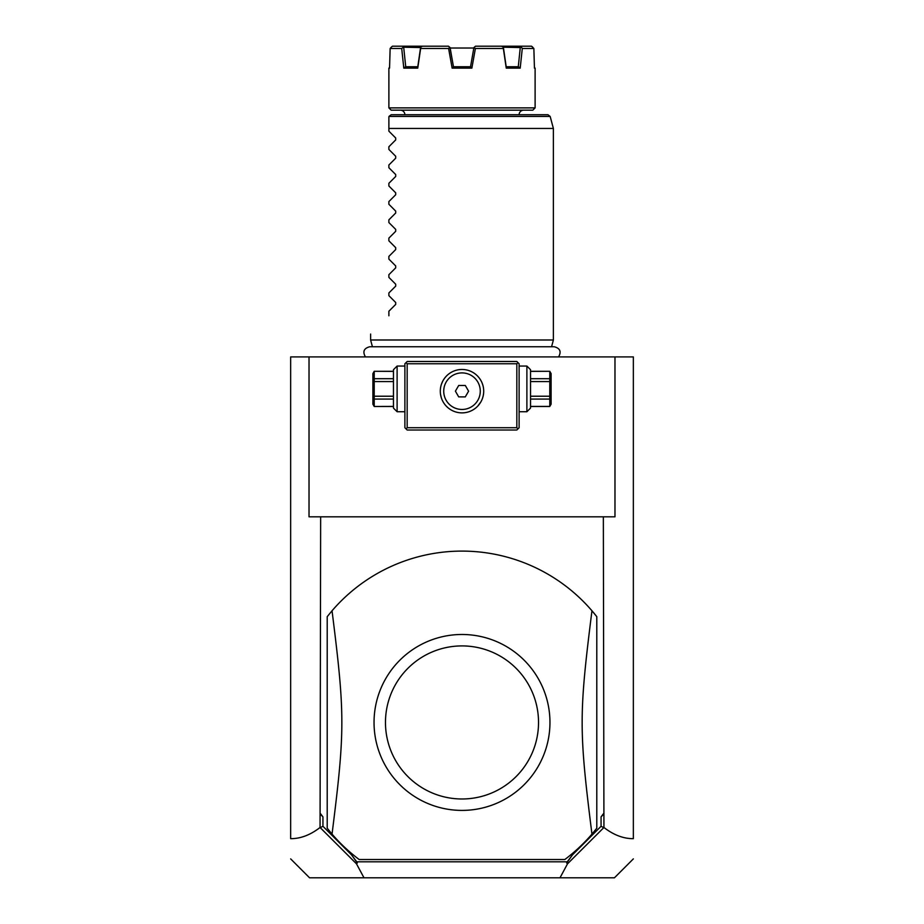 <?xml version="1.0" encoding="UTF-8"?>
<svg xmlns="http://www.w3.org/2000/svg" width="924" height="924" viewBox="0 0 924 924"><rect width="100%" height="100%" fill="white"/><g stroke="black" fill="none" stroke-linecap="round" stroke-linejoin="round"><path stroke-width="1.39" d="M614.98 356.907L633.344 356.907L633.344 838.669C623.446 838.715 613.651 834.996 603.938 827.488L603.349 516.828L614.98 516.828L614.98 356.907L309.02 356.907L309.02 516.828L320.651 516.828L320.062 827.488C310.349 834.996 300.554 838.715 290.656 838.669L290.656 356.907L309.02 356.907M290.656 838.669L290.656 837.86L290.656 838.669M603.938 827.488L567.509 863.836L560.002 877.8L309.563 877.8L290.656 858.893M363.998 877.8L356.491 863.836L320.062 827.488M320.651 813.836L322.938 816.874L320.062 813.836M322.938 816.874L322.938 826.287L320.293 827.638M320.651 516.828L603.349 516.828M560.002 877.8L614.437 877.8L633.344 858.893M322.938 826.287L351.524 854.873L356.733 861.803L567.267 861.803L572.476 854.873L601.062 826.287L601.062 816.874L603.938 813.836M601.062 826.287L603.707 827.638M601.062 816.874L603.349 813.836M564.807 859.528L359.193 859.528L564.807 859.528A171.344 171.344 0 0 0 591.961 834.118C578.886 730.018 578.886 714.876 591.961 610.776A171.344 171.344 0 0 0 332.039 610.776L327.212 616.666L327.212 828.227L332.039 834.118A171.344 171.344 0 0 0 359.193 859.528M596.789 616.666A171.344 171.344 0 0 0 591.961 610.776L596.789 616.666L596.789 828.227L591.961 834.118M351.524 854.873L357.311 862.993L356.491 863.836M357.311 862.993L356.733 861.803M567.509 863.836L566.689 862.993L567.267 861.803M572.476 854.873L566.689 862.993M459.956 810.383A87.953 87.953 0 0 0 549.953 723.469A87.953 87.953 0 0 0 462 634.488A87.953 87.953 0 0 0 374.047 721.425A87.953 87.953 0 0 0 459.956 810.383M332.039 610.776C345.114 714.876 345.114 730.018 332.039 834.118M462 645.911A76.53 76.53 0 0 0 385.47 722.441A76.53 76.53 0 0 0 462 798.983A76.53 76.53 0 0 0 538.53 722.441A76.53 76.53 0 0 0 462 645.911M517.971 362.624L516.828 361.48L407.172 361.48L404.885 363.767L404.885 427.731L407.172 430.018L516.828 430.018L519.115 427.731L519.115 363.767L517.971 362.624L516.828 363.767L407.172 363.767L406.029 362.624M407.172 363.767L407.172 427.731L516.828 427.731L516.828 363.767M516.828 427.731L517.971 428.875M462 412.878A21.702 21.702 0 0 1 440.298 391.175A21.702 21.702 0 0 1 462 369.473A21.702 21.702 0 0 1 483.702 391.175A21.702 21.702 0 0 1 462 412.878L463.016 412.855M407.172 427.731L406.029 428.875M441.349 397.863L440.529 394.375M442.122 399.907L442.469 400.646L442.122 399.907M442.631 400.958L443.127 401.905L442.631 400.958M447.101 406.953L448.013 407.773L447.101 406.953M448.96 408.524L449.93 409.216L448.96 408.524M450.912 409.829L451.905 410.395L450.912 409.829M453.903 411.319L454.92 411.688L453.903 411.319M456.941 412.277L457.958 412.497L456.941 412.277M459.979 412.785L460.984 412.855L459.979 412.785M461.007 369.496L460.002 369.565M458.004 369.843L457.01 370.05M455.012 370.628L454.007 370.998M452.032 371.898L451.051 372.441M450.08 373.042L449.122 373.7M448.186 374.439L447.274 375.236M446.396 376.091L444.894 377.824M444.756 377.997L443.37 380.053M442.781 381.104L441.499 384.049M481.739 382.155L481.219 381.104M480.63 380.053L479.244 377.997M479.129 377.858L477.604 376.091M476.726 375.236L475.814 374.439M474.878 373.7L473.92 373.042M472.949 372.441L471.968 371.898M469.981 370.998L468.988 370.628M466.99 370.05L465.996 369.843M463.998 369.565L462.993 369.496M466.043 412.497L467.059 412.277L466.043 412.497M469.08 411.688L470.097 411.319L469.08 411.688M472.095 410.395L473.088 409.829L472.095 410.395M474.07 409.216L475.04 408.524L474.07 409.216M475.987 407.773L476.899 406.953L475.987 407.773M480.803 402.021L477.789 406.063L480.85 401.928M482.651 397.863L483.148 396.038M483.321 395.218L483.471 394.375M483.009 385.712L482.178 383.183M441.233 384.869L440.991 385.712M461.942 409.459A18.272 18.272 0 0 0 480.272 391.233A18.272 18.272 0 0 0 462.058 372.903A18.272 18.272 0 0 0 443.728 391.118A18.272 18.272 0 0 0 461.942 409.459M465.315 385.481L458.72 385.458L455.405 391.152L458.685 396.881L465.28 396.904L468.595 391.199L465.315 385.481M397.112 411.734L393.462 408.085L393.462 369.704L397.112 366.043L397.112 411.734L404.885 411.734M393.462 371.379L374.22 371.298L372.903 373.585L372.903 404.204L374.22 406.479L393.462 406.41M393.462 378.701L374.22 378.701L374.22 371.379M393.462 381.566L374.22 381.566L374.22 378.701M393.462 396.223L374.22 396.223L374.22 381.566M393.462 399.076L374.22 399.076L374.22 396.223M374.22 399.076L374.22 406.41M526.888 366.043L530.538 369.704L530.538 408.085L526.888 411.734L526.888 366.043L519.115 366.043M530.538 381.566L549.78 381.566L549.78 406.479L551.097 404.204L551.097 373.585L549.78 371.298L530.538 371.379M530.538 396.223L549.78 396.223M530.538 378.701L549.78 378.701L549.78 381.566M549.78 378.701L549.78 371.379M530.538 406.41L549.78 406.41M530.538 399.076L549.78 399.076M372.43 346.766L370.616 339.997L553.384 339.997L553.384 128.448L388.889 128.448L388.889 117.025L388.889 131.185L395.691 137.988L395.691 139.928L388.889 146.731L395.691 139.928M388.969 116.436L391.175 114.738L547.955 114.738L550.161 116.436L388.969 116.436M400.311 110.164A4.574 4.574 0 0 1 404.885 114.738M523.689 110.164A4.574 4.574 0 0 0 519.115 114.738M388.889 107.889L391.175 110.164L532.825 110.164L535.111 107.889L388.889 107.889L388.889 68.133L389.558 68.133L390.136 48.487L401.709 48.487L403.245 47.205L420.582 47.551L417.787 66.759L415.557 66.759L417.81 66.759L417.752 68.133L403.8 68.133L401.709 48.487M532.767 47.205L531.519 46.2L533.864 48.487L534.442 68.133L533.864 48.487L522.291 48.487L520.2 68.133L506.248 68.133L503.349 48.487L475.398 48.487L471.864 68.133L452.136 68.133L453.291 66.759L470.709 66.759L471.864 68.133M534.418 67.452L535.111 68.133L534.442 68.133M452.136 68.133L448.602 48.487L420.651 48.487L417.752 68.133M413.351 66.759L411.365 66.759M450.242 48.487L453.465 66.759L449.942 47.436M470.535 66.759L473.92 47.551L475.398 48.487M450.161 48.025L473.839 48.025M392.481 46.2L391.233 47.205L392.481 46.2L448.475 46.2L450.08 47.551L453.465 66.759M503.349 48.487L503.326 47.205L501.593 46.2L531.519 46.2M520.72 46.2L522.291 48.487M506.248 68.133L506.19 66.759L518.514 66.759L520.2 68.133M503.326 47.205L520.281 47.551L518.272 66.759M516.666 66.759L514.784 66.759M512.601 66.759L510.984 66.759M503.418 47.551L506.19 66.759M474.324 47.205L475.525 46.2L501.593 46.2M448.602 48.487L449.676 47.205M422.407 46.2L420.674 47.205L420.651 48.487M403.8 68.133L405.486 66.759L417.81 66.759M413.317 66.759L411.492 66.759M405.728 66.759L403.719 47.551M403.245 47.205L403.28 46.2M391.233 47.205L390.136 48.487M388.889 149.457L395.691 156.26L388.889 149.457L388.889 146.731M395.691 156.26L395.691 158.2L388.889 165.003L395.691 158.2M388.889 167.741L395.691 174.544L388.889 167.741L388.889 165.003M395.691 174.544L395.691 176.484L388.889 183.287L395.691 176.484M388.889 186.013L395.691 192.816L388.889 186.013L388.889 183.287M395.691 192.816L395.691 194.756L388.889 201.559L395.691 194.756M388.889 204.285L395.691 211.099L388.889 204.285L388.889 201.559M395.691 211.099L395.691 213.028L388.889 219.831L395.691 213.028M388.889 222.569L395.691 229.371L388.889 222.569L388.889 219.831M395.691 229.371L395.691 231.312L388.889 238.115L395.691 231.312M388.889 240.841L395.691 247.644L388.889 240.841L388.889 238.115M395.691 247.644L395.691 249.584L388.889 256.387L395.691 249.584M388.889 259.124L395.691 265.927L388.889 259.124L388.889 256.387M395.691 265.927L395.691 267.868L388.889 274.671L395.691 267.868M388.889 277.396L395.691 284.199L388.889 277.396L388.889 274.671M395.691 284.199L395.691 286.14L388.889 292.943L395.691 286.14M388.889 295.668L395.691 302.483L388.889 295.668L388.889 292.943M395.691 302.483L395.691 304.412L388.889 311.226L395.691 304.412M388.889 315.789C364.148 340.529 364.148 340.529 388.889 315.789C364.148 340.529 364.148 340.529 388.889 315.789L388.889 311.226M395.691 137.988L388.889 131.185M397.112 366.043L404.885 366.043M393.462 371.298L374.22 371.298M393.462 406.479L374.22 406.479M526.888 411.734L519.115 411.734M530.538 371.298L549.78 371.298M530.538 406.479L549.78 406.479M365.419 356.907C362.451 351.663 363.894 348.279 369.727 346.766L554.273 346.766C560.106 348.279 561.549 351.663 558.581 356.907M551.57 346.766L553.384 339.997M550.161 116.436L553.384 128.448M535.111 68.133L535.111 107.889M389.582 67.452L388.889 68.133M370.616 339.997L370.616 334.061"/></g></svg>
